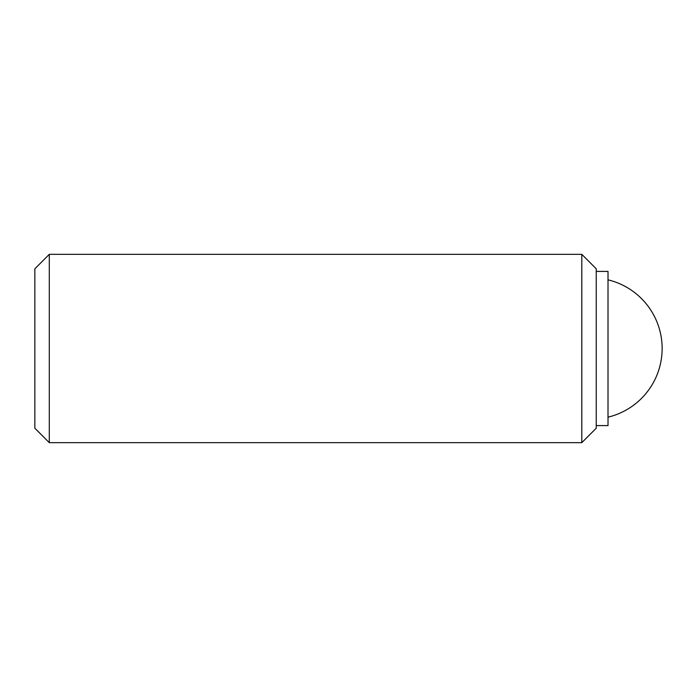 <?xml version="1.0" encoding="UTF-8"?>
<svg xmlns="http://www.w3.org/2000/svg" width="697" height="697" viewBox="0 0 697 697"><rect width="100%" height="100%" fill="white"/><g stroke="black" fill="none" stroke-linecap="round" stroke-linejoin="round"><path stroke-width="1.05" d="M49.287 254.344L34.85 268.789L34.85 428.211L49.287 442.656L581.803 442.656L596.24 428.211L596.24 268.789L581.803 254.344L49.287 254.344L49.287 442.656M596.24 425.588L608.011 425.588L608.011 271.412L596.24 271.412M581.803 442.656L581.803 254.344M608.011 417.163A70.615 70.615 0 0 0 608.011 279.837"/></g></svg>
